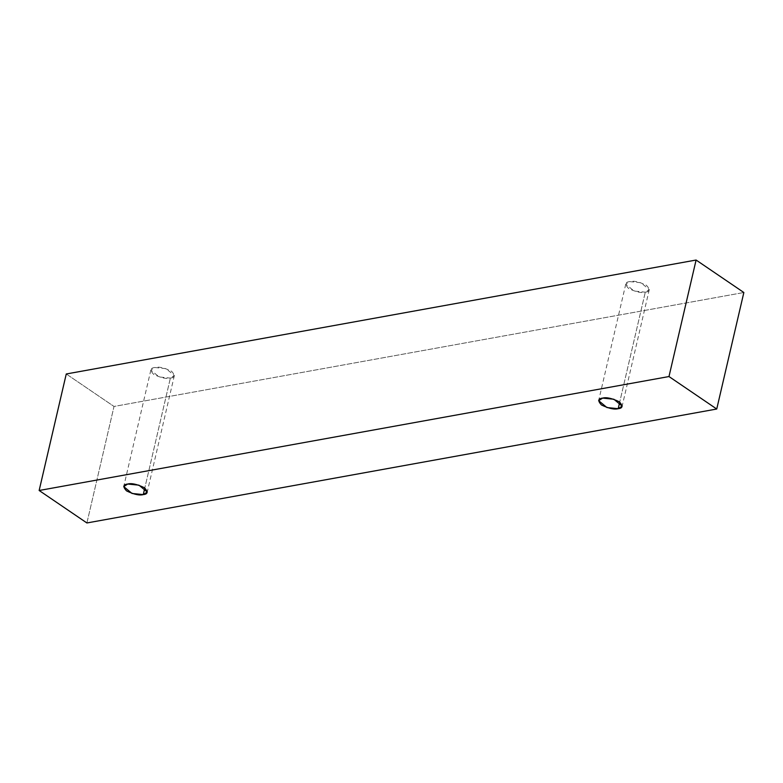 <?xml version="1.0" encoding="UTF-8"?>
<svg xmlns="http://www.w3.org/2000/svg" width="783" height="783" viewBox="0 0 783 783"><rect width="100%" height="100%" fill="white"/><g stroke="black" fill="none" stroke-linecap="round" stroke-linejoin="round"><path stroke-width="0.59" stroke-dasharray="3.92 2.94" d="M86.903 522.966L114.015 406.455L743.85 292.509L114.015 406.455L86.903 522.966M66.261 373.98L114.015 406.455L66.261 373.98M170.371 378.091C175.02 377.631 175.392 375.331 171.487 371.201C164.146 367.687 158.587 366.464 154.828 367.521C150.179 367.981 149.807 370.281 153.713 374.411C161.063 377.925 166.613 379.158 170.371 378.091L159.135 376.956L150.845 370.075L154.828 367.521L166.065 368.656L174.355 375.546L170.371 378.091L144.796 488.005L170.371 378.091M645.29 292.176C649.939 291.716 650.301 289.416 646.406 285.286C639.055 281.772 633.506 280.539 629.738 281.606C625.098 282.066 624.726 284.366 628.632 288.496C635.972 292.01 641.531 293.234 645.29 292.176L634.054 291.041L625.764 284.151L629.738 281.606L640.974 282.741L649.273 289.622L645.29 292.176L619.715 402.09L645.29 292.176M625.764 284.151L598.652 400.661M649.273 289.622L622.162 406.132M150.845 370.075L123.734 486.576M174.355 375.546L147.243 492.047"/><path stroke-width="1.17" d="M39.15 490.491L668.985 376.545L696.097 260.034L66.261 373.98L39.15 490.491L66.261 373.98L696.097 260.034L668.985 376.545L716.739 409.02L743.85 292.509L696.097 260.034L743.85 292.509L716.739 409.02L86.903 522.966L39.15 490.491L86.903 522.966L716.739 409.02L668.985 376.545L39.15 490.491M143.26 494.602C139.501 495.659 133.952 494.435 126.601 490.921C122.696 486.791 123.068 484.491 127.717 484.031C131.475 482.964 137.025 484.197 144.375 487.711C148.281 491.841 147.909 494.142 143.26 494.602L147.243 492.047L138.953 485.166L127.717 484.031L123.734 486.576L132.024 493.466L143.26 494.602L144.796 488.005L143.26 494.602M618.178 408.687C614.42 409.744 608.861 408.52 601.51 405.007C597.615 400.867 597.987 398.567 602.626 398.107C606.394 397.05 611.944 398.273 619.294 401.787C623.19 405.927 622.818 408.227 618.178 408.687L622.162 406.132L613.862 399.242L602.626 398.107L598.652 400.661L606.942 407.551L618.178 408.687L619.715 402.09L618.178 408.687"/></g></svg>
